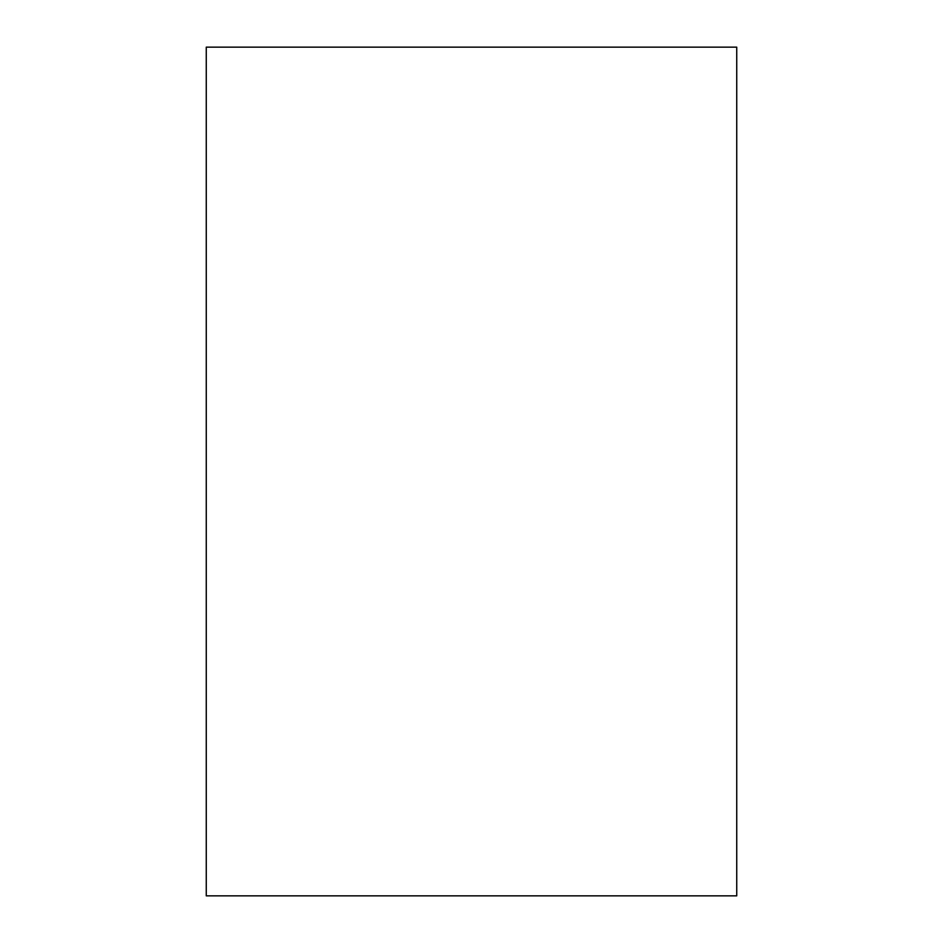 <?xml version="1.0" encoding="UTF-8"?>
<svg xmlns="http://www.w3.org/2000/svg" width="943" height="943" viewBox="0 0 943 943"><rect width="100%" height="100%" fill="white"/><g stroke="black" fill="none" stroke-linecap="round" stroke-linejoin="round"><path stroke-width="1.41" d="M206.258 895.85L736.742 895.85L736.742 47.15L206.258 47.15L206.258 895.85L206.258 47.15L736.742 47.15L736.742 895.85L206.258 895.85"/></g></svg>
